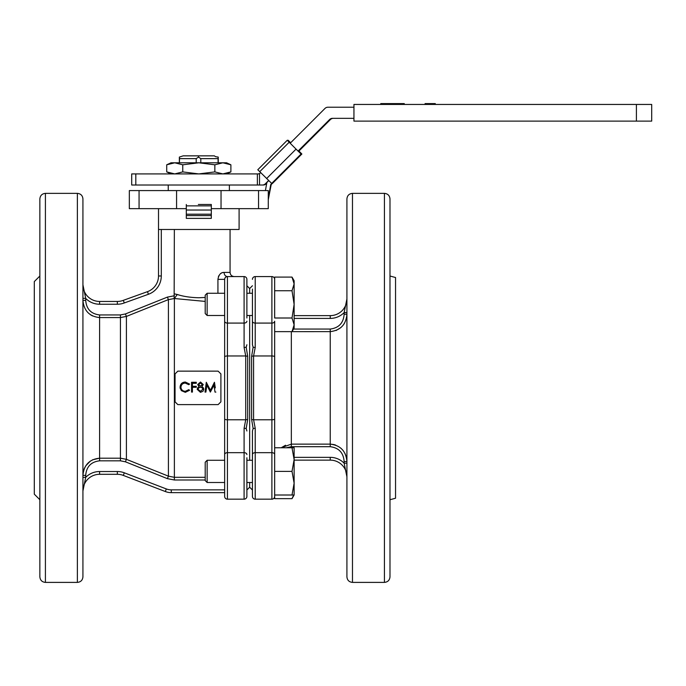 <?xml version="1.0" encoding="UTF-8"?>
<svg xmlns="http://www.w3.org/2000/svg" width="686" height="686" viewBox="0 0 686 686"><rect width="100%" height="100%" fill="white"/><g stroke="black" fill="none" stroke-linecap="round" stroke-linejoin="round"><path stroke-width="1.03" d="M198.365 204.479L211.314 204.479L198.365 204.479M260.714 172.709A4.167 4.167 90 0 1 257.79 173.91M353.942 107.222L327.925 107.222A4.167 4.167 -90 0 0 324.984 108.439L290.187 143.237M266.168 183.805A4.167 4.167 90 0 1 263.227 185.023L262.395 185.023A4.167 4.167 -90 0 0 265.345 183.805L266.717 183.256M333.362 118.335A4.167 4.167 -90 0 0 330.412 119.553L329.58 119.553A4.167 4.167 90 0 1 332.53 118.335L353.942 118.335M262.395 185.023L259.514 185.023L259.514 173.91L259.514 185.023M329.58 119.553L298.05 151.091M268.578 180.564L265.345 183.805M330.412 119.553L298.899 151.074M298.453 151.074L314.077 135.476L298.513 151.074M131.703 173.91L131.703 185.023L131.712 173.91L257.37 173.91L257.37 185.023L259.488 185.023M257.37 173.91L259.488 173.91M131.703 185.023L257.37 185.023M211.314 210.036L186.3 210.036L211.314 210.036M211.314 205.869L186.3 205.869M198.803 162.796L222.873 162.796L214.847 164.803L198.803 162.796L182.759 164.803L174.741 162.796L198.803 162.796M171.02 173.91L166.715 171.903L166.715 164.803L171.02 162.796L174.741 162.796L166.715 164.803L171.5 163.148M166.715 171.903L174.741 173.91L182.759 171.903L198.803 173.91L214.847 171.903L222.873 173.91L230.89 171.903L230.89 164.803L222.873 162.796L226.594 162.796L230.89 164.803L226.106 163.148M182.759 171.903L182.759 164.803M214.847 171.903L214.847 164.803M294.123 495.009L294.123 483.193L292.013 495.009L294.123 495.009L292.013 498.662L293.634 495.009L292.013 498.662L274.666 498.662L274.666 447.769L292.013 447.769L294.123 459.577L294.123 447.769L292.013 447.769M294.123 483.193L294.123 459.577L292.013 471.385L294.123 483.193M207.138 482.498L205.2 480.56L205.2 462.218L207.138 460.272L207.138 482.498L224.648 482.498M274.666 471.385L292.013 471.385M274.666 495.009L292.013 495.009M425.071 104.444L425.071 103.603L435.284 103.603L435.284 104.444M432.746 103.603L432.746 104.444M404.268 103.603L404.268 104.444L404.277 103.603L399.389 103.603L399.389 104.444M404.217 103.603L404.217 104.444M404.2 103.603L404.2 104.444M400.341 103.603L400.341 104.444M400.264 103.603L400.264 104.444M399.389 103.603L392.906 103.603L392.906 104.444M397.794 103.603L397.794 104.444L397.786 103.603M397.734 103.603L397.734 104.444M397.717 103.603L397.717 104.444M393.858 103.603L393.858 104.444M393.781 103.603L393.781 104.444M392.872 104.444L392.872 103.603L390.986 103.603L390.986 104.444M390.986 103.603L385.815 103.603L385.815 104.444M385.815 103.603L380.764 103.603L380.764 104.444M636.411 121.113L651.7 121.113L651.7 104.444L636.411 104.444L636.411 121.113L353.942 121.113L353.942 104.444L636.411 104.444M246.883 457.768L246.883 496.398L246.883 490.001L249.661 487.223L249.661 482.498L249.661 487.223L252.439 490.001L252.439 496.398A2.778 2.778 0 0 0 255.218 499.176L271.888 499.176A2.778 2.778 0 0 0 274.666 496.398L274.666 454.535A2.778 1.869 180 0 0 271.888 452.666L271.888 276.578A2.778 2.778 0 0 1 274.666 279.356L274.666 318.004L274.666 277.093L292.013 277.093L294.123 283.91L294.123 280.745L292.013 277.093M249.661 460.272L249.661 315.483L249.661 460.272M249.661 293.256L249.661 288.532L249.661 293.256M252.439 496.398L252.439 430.997L253.143 428.518L251.625 419.532L253.588 419.781L255.218 428.236L253.143 428.518M253.143 347.236L255.218 347.519L253.588 355.974L251.625 356.231L253.143 347.236L252.439 344.758L252.439 289.089M271.888 276.578L255.218 276.578A2.778 2.778 0 0 0 252.439 279.356A2.778 2.778 0 0 1 255.218 276.578L271.888 276.578A2.778 2.778 0 0 1 274.666 279.356M255.218 276.578L255.218 323.089L271.888 323.089A2.778 1.869 180 0 0 274.666 321.22L274.666 447.769M330.24 460.126L330.24 457.348A19.448 19.448 0 0 1 344.14 463.187L346.919 476.796A16.67 16.67 0 0 0 330.24 460.126L294.123 460.126M285.556 445.231L281.174 447.769L291.336 444.134L330.24 444.134C340.479 445.334 346.036 451.148 346.919 461.558L344.14 461.558L344.14 463.187L346.919 463.187M346.91 461.026L346.533 457.862M346.259 456.739L344.878 453.249M343.017 450.385L340.951 448.224M335.625 445.077L334.022 444.597M333.996 444.588L330.412 444.134M346.919 298.959A16.67 16.67 0 0 1 330.24 315.629L294.123 315.629L330.24 315.629A16.67 16.67 0 0 0 346.919 298.959L344.14 312.567A19.448 19.448 0 0 1 330.24 318.407L294.123 318.407M274.666 331.647L330.24 331.621L330.24 329.066C338.875 327.925 343.506 322.977 344.14 314.197L346.919 314.197C346.053 324.598 340.496 330.403 330.24 331.621L330.309 331.621M336.029 330.532L340.951 327.531M343.077 325.284L343.815 324.281M344.072 323.903L344.569 323.08M346.284 318.93L346.533 317.892M346.919 312.567L344.14 312.567L344.14 314.197M255.218 428.236L255.218 452.666A2.778 1.869 180 0 0 252.439 454.535L252.439 456.104M252.439 486.674L252.439 490.001M252.439 319.65L252.439 344.758M389.991 387.882L389.991 461.112M384.426 193.358L352.475 193.358L352.475 582.397L384.426 582.397L384.426 193.358C387.804 193.692 389.657 195.544 389.991 198.923L389.991 314.642M389.991 198.923L389.991 576.84C389.657 580.21 387.804 582.062 384.426 582.397M346.919 289.629L346.919 461.112M346.919 486.125L346.919 511.13M352.475 582.397C349.097 582.062 347.245 580.21 346.919 576.84L346.919 198.923C347.245 195.544 349.097 193.692 352.475 193.358M274.666 356.84A2.778 0.866 180 0 0 271.888 355.974L253.588 355.974L253.588 419.781L271.888 419.781A2.778 0.866 180 0 0 274.666 418.914L274.666 454.535M389.991 499.725L395.548 498.233L395.548 277.521L389.991 276.029M229.373 185.023L229.373 190.579M205.2 301.411L174.381 298.521L177.262 294.5L174.355 293.857L177.262 294.5C183.325 296.472 190.511 297.553 198.803 297.75L205.2 297.458M205.2 477.31L174.381 477.31L174.381 298.521L168.413 299.602L126.404 316.418L120.427 317.567L99.599 317.567C89.454 316.495 83.898 310.767 82.929 300.374L85.707 300.374C86.41 309.06 91.041 313.914 99.599 314.934L99.599 460.82C91.024 461.858 86.393 466.712 85.707 475.381L82.929 475.381C83.932 464.937 89.489 459.208 99.599 458.197L120.427 458.197L126.404 459.337L168.413 476.153L174.381 477.31L174.381 479.994L167.418 478.657L168.413 476.153L168.413 299.602L167.418 297.098L174.398 295.76M174.355 229.484L174.141 298.444M82.929 477.362L85.707 477.362L82.929 490.97A16.67 16.67 0 0 1 99.599 474.3L117.34 474.3A16.67 16.67 0 0 1 123.309 475.407L165.317 491.528A16.67 16.67 0 0 0 171.294 492.642L224.648 492.642L224.648 496.398L224.648 279.356L224.648 290.753L224.648 279.356L217.934 279.356C218.791 274.64 220.832 272.325 224.056 272.411C224.262 274.94 225.385 276.329 227.426 276.578L226.697 276.681M225.874 277.058L225.728 277.161A2.778 2.778 0 0 1 227.426 276.578L227.426 499.176A2.778 2.778 0 0 1 224.648 496.398A2.778 2.778 0 0 0 227.426 499.176L244.096 499.176L244.096 452.666A2.778 1.869 0 0 1 246.883 454.535M225.462 277.393L225.025 277.959A2.778 2.778 0 0 1 225.462 277.393A2.778 2.778 0 0 0 225.025 277.959M244.096 347.519L246.18 347.236L247.689 356.231L245.725 355.974L244.096 347.519L244.096 276.578L227.426 276.578A2.778 2.778 0 0 0 224.648 279.356A2.778 2.778 0 0 1 224.751 278.627L224.674 278.97M230.067 229.484L230.067 272.411L224.013 272.411M223.259 272.471L222.367 272.685M221.346 273.131L220.369 273.808M218.928 275.566L218.397 276.698M178.909 294.971L177.262 294.5M139.061 190.579L139.061 208.647L129.337 208.647L129.337 190.579L268.277 190.579L268.277 208.647L211.314 208.647L211.314 218.371L186.3 218.371L186.3 204.479M215.867 392.083L214.992 392.083L214.058 385.026L210.353 392.083L206.829 385.009L205.894 392.083L205.02 392.083L206.297 382.274L210.439 390.325L214.444 382.274L215.31 387.882M205.02 392.083L205.568 387.882M208.252 387.882L206.829 385.035M214.058 385.026L212.634 387.882M214.984 392.04L214.058 385.052M210.439 390.325L211.657 387.882M209.221 387.882L210.439 390.3M200.458 383.071L198.537 384.554L200.501 386.167L202.396 384.529L200.458 383.071L198.537 384.58M198.691 387.882L198.031 389.339L200.458 391.329L202.893 389.245L202.276 387.882L200.518 387.178L198.691 387.882L200.518 387.187M202.276 387.882L200.518 387.178M198.031 389.322L200.458 391.294L202.893 389.228M202.396 384.529L200.458 383.028M203.27 384.563L201.89 386.612L203.399 387.882L203.768 389.211L203.03 391.26L200.449 392.332L197.165 389.305L197.568 387.882L199.077 386.612L197.662 384.537L200.509 382.025L203.27 384.563L201.89 386.63M203.399 387.882L203.768 389.211M199.077 386.63L197.662 384.563M197.165 389.296L197.568 387.882M191.548 382.274L196.29 382.274L196.29 383.32L192.423 383.32L192.423 386.295L196.29 386.295L196.29 387.307L192.423 387.298L192.423 392.083L191.548 392.083L191.548 382.274M196.29 387.307L192.423 387.307M192.423 386.295L192.423 383.277L196.29 383.277M185.254 383.071L188.796 384.692L189.559 384.074L188.796 384.692L185.254 383.071C182.648 383.251 181.215 384.623 180.95 387.196L181.001 387.882C181.567 390.102 183.008 391.252 185.314 391.329L188.796 389.674L189.559 390.274L188.796 389.674L185.314 391.329M189.559 390.274L185.323 392.332L181.31 390.617L180.075 387.127C180.384 383.946 182.124 382.248 185.314 382.025L189.559 384.074M180.126 387.882L180.075 387.127M180.341 388.893L180.135 387.942M181.001 387.882C181.567 390.085 183.008 391.226 185.314 391.294M185.254 383.028C182.648 383.208 181.215 384.597 180.95 387.187M175.05 401.842L175.05 373.913L177.828 371.143L218.122 371.143L220.901 373.913L220.901 401.842L218.122 404.611L177.828 404.611L175.05 401.842M246.883 290.753L246.883 279.356A2.778 2.778 0 0 0 244.096 276.578A2.778 2.778 0 0 1 246.883 279.356L246.883 317.987M246.18 428.518L244.096 428.236L245.725 419.781L247.689 419.532L246.18 428.518L246.883 430.997M246.883 496.398A2.778 2.778 0 0 1 244.096 499.176A2.778 2.778 0 0 0 246.883 496.398A2.778 2.778 0 0 1 244.096 499.176A2.778 2.778 0 0 0 246.883 496.398M99.599 301.454L99.599 304.232A19.448 19.448 0 0 1 85.707 298.401L82.929 284.784A16.67 16.67 0 0 0 99.599 301.454L117.34 301.454A16.67 16.67 0 0 0 123.309 300.348L124.277 302.955L123.309 300.348L147.481 291.661A16.67 16.67 0 0 0 158.509 275.969L158.509 229.484L161.296 229.484L161.296 275.969L158.509 275.969M85.664 298.273L82.929 298.401M167.418 478.657L125.409 461.798L126.404 459.337L126.404 316.418L125.409 313.956L167.418 297.098M90.398 314.694L92.516 315.929M99.479 458.197L92.516 459.826M90.398 461.061L85.716 465.88M85.227 466.694L84.232 468.727M84.086 469.113L83.238 472.079M82.972 474.146L82.929 475.381M239.097 208.647L239.097 229.484L161.296 229.484M211.314 204.479L211.314 208.647M246.883 490.001L246.883 485.002M77.372 193.358L77.372 582.397C80.751 582.062 82.603 580.21 82.929 576.84L82.929 198.923C82.603 195.544 80.751 193.692 77.372 193.358L45.413 193.358C42.043 193.692 40.191 195.544 39.857 198.923L39.857 576.84C40.191 580.21 42.043 582.062 45.413 582.397L45.413 193.358M82.929 289.629L82.929 264.625M224.648 457.768L224.648 454.535A2.778 1.869 0 0 1 227.426 452.666L244.096 452.666L244.096 428.236M224.648 356.84A2.778 0.866 0 0 1 227.426 355.974L245.725 355.974L245.725 419.781L227.426 419.781A2.778 0.866 0 0 1 224.648 418.914L224.648 317.987M139.061 208.647L186.3 208.647M221.038 190.579L221.038 208.647M176.576 190.579L176.576 208.647M39.857 499.725L34.3 494.169L34.3 281.586L39.857 276.029M246.883 344.758L246.18 347.236M268.277 199.66L271.21 184.534L270.73 184.534L271.759 183.496L257.79 169.742L287.262 140.27L288.18 140.27L290.684 142.731M290.435 142.988L287.82 140.364L290.435 142.988M272.393 183.496L301.866 154.024L271.21 184.534M266.588 178.583L296.06 149.111L301.077 154.024L301.866 154.024L298.959 151.014M298.907 151.057L298.136 151.074M257.79 169.742L287.262 140.27L289.183 142.234L259.711 171.706M268.689 180.675L266.854 182.51L265.431 190.579M268.277 198.434L270.73 184.534M296.06 149.111L289.183 142.234M200.801 158.629L198.503 157.094L198.528 155.851L214.375 155.851L215.55 156.682L218.251 157.094L218.079 158.629L200.801 158.629L200.801 162.796M198.528 155.851L183.171 155.851L179.355 157.094L179.458 158.629L196.205 158.629L196.205 162.796M179.355 162.796L179.355 157.094M198.503 157.094L196.205 158.629M215.55 156.682L214.375 155.851M218.259 162.796L218.251 157.094M218.079 158.629L218.079 162.796M179.458 162.796L179.458 158.629M186.3 215.593L211.314 215.593M186.3 214.204L211.314 214.204M294.123 324.821L294.123 283.91L292.013 290.735L294.123 304.37L292.013 318.004L294.123 324.821L292.013 331.647L294.123 324.821L294.123 327.985L292.013 331.647M207.138 315.483L205.2 313.536L205.2 295.203L207.138 293.256L207.138 315.483L224.648 315.483M274.666 290.735L292.013 290.735M274.666 318.004L292.013 318.004M246.883 315.483L252.439 315.483M135.811 173.91L135.811 185.023M251.625 419.532L251.625 356.231M252.439 321.22A2.778 1.869 180 0 0 255.218 323.089L255.218 347.519M271.888 499.176L271.888 452.666L255.218 452.666L255.218 499.176M294.123 457.348L330.24 457.348A19.448 19.448 0 0 1 344.14 463.187M291.336 331.647L291.336 446.697L286.191 447.769M344.14 461.558C343.489 452.769 338.858 447.812 330.24 446.697L291.336 446.697M330.24 446.697L330.24 331.621M330.24 315.629L330.24 318.407M293.497 329.066L330.24 329.066M224.648 321.22A2.778 1.869 0 0 0 227.426 323.089L244.096 323.089A2.778 1.869 0 0 0 246.883 321.22M247.689 356.231L247.689 419.532M224.751 278.627A2.778 2.778 0 0 0 224.648 279.356A2.778 2.778 0 0 1 227.426 276.578A2.778 2.778 0 0 0 225.728 277.161M224.648 496.398A2.778 2.778 0 0 0 227.426 499.176M117.34 301.454L117.34 304.232L99.599 304.232M161.296 275.969A19.448 19.448 0 0 1 148.416 294.277L124.277 302.955A19.448 19.448 0 0 1 117.34 304.232M148.416 294.277L147.481 291.661M85.707 298.401L85.707 300.374M99.599 314.934L120.427 314.934L125.409 313.956M125.409 461.798L120.427 460.82L120.427 314.934M85.707 475.381L85.707 477.362A19.448 19.448 0 0 1 99.599 471.522L117.34 471.522A19.448 19.448 0 0 1 124.312 472.808L166.312 488.938A13.892 13.892 0 0 0 171.294 489.864L224.648 489.864M99.599 474.3L99.599 471.522M120.427 460.82L99.599 460.82M117.34 474.3L117.34 471.522M123.309 475.407L124.312 472.808M165.317 491.528L166.312 488.938M171.294 492.642L171.294 489.864M205.2 479.994L174.381 479.994M258.553 190.579L258.553 208.647M217.934 293.256L217.934 279.356M301.077 154.024L271.613 183.496M226.594 173.91L230.89 171.903M246.883 482.498L252.439 482.498M207.138 460.272L224.648 460.272M246.883 460.272L252.439 460.272M246.883 285.753L249.661 288.532L252.439 285.753M168.242 185.023L168.242 190.579M230.067 272.411C230.316 274.94 231.705 276.329 234.235 276.578M77.372 582.397L45.413 582.397M158.509 208.647L158.509 229.484M207.138 293.256L224.648 293.256M246.883 293.256L252.439 293.256"/></g></svg>
